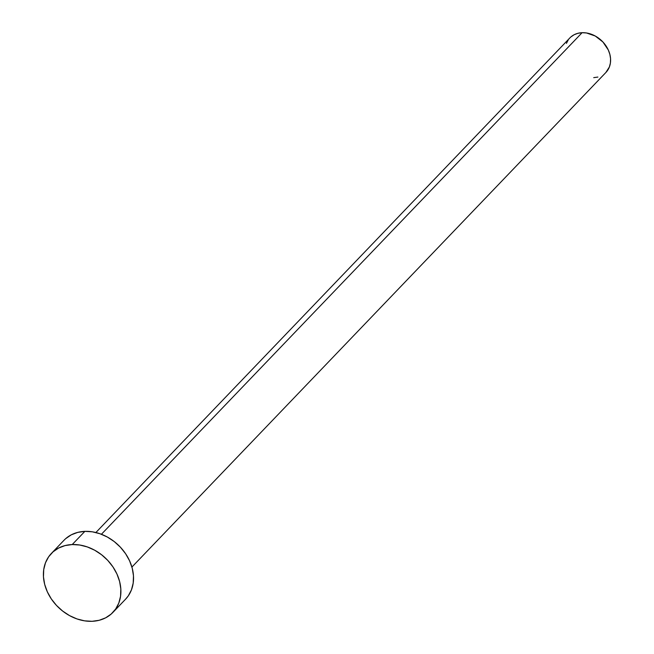 <?xml version="1.0" encoding="UTF-8"?>
<svg xmlns="http://www.w3.org/2000/svg" width="654" height="654" viewBox="0 0 654 654"><rect width="100%" height="100%" fill="white"/><g stroke="black" fill="none" stroke-linecap="round" stroke-linejoin="round"><path stroke-width="0.98" d="M131.912 567.059L605.923 72.447A24.958 19.955 -136.2 0 0 606.798 47.121A24.958 19.955 -136.2 0 0 582.093 32.7L101.419 534.269L582.093 32.7A24.958 19.955 -136.2 0 0 569.887 37.907L95.876 532.528M112.905 612.414L125.552 599.219A42.608 34.073 -136.2 0 0 127.04 555.982A42.608 34.073 -136.2 0 0 84.865 531.367L72.218 544.553L84.865 531.367A42.608 34.073 -136.2 0 0 64.018 540.253L51.38 553.447A42.608 34.073 43.8 0 1 72.218 544.553A42.608 34.073 43.8 0 1 114.393 569.168A42.608 34.073 43.8 0 1 112.905 612.414A42.608 34.073 43.8 0 1 92.067 621.3A42.608 34.073 43.8 0 1 49.892 596.685A42.608 34.073 43.8 0 1 51.38 553.447M65.719 538.626L71.278 534.833L77.744 532.381L84.865 531.367L92.361 531.816L99.956 533.738L107.354 537.032L114.262 541.586L120.426 547.226L125.601 553.725L129.598 560.838L132.255 568.301L133.473 575.814L133.195 583.09L131.454 589.859L128.298 595.851L125.454 599.326M92.067 621.3L84.562 620.842L76.976 618.929L69.577 615.635L62.67 611.073L56.506 605.441L51.323 598.941L47.333 591.821L44.676 584.365L43.458 576.853L43.728 569.569L45.478 562.808L48.633 556.807L53.072 551.821L58.639 548.027L65.098 545.575L72.218 544.553L79.723 545.011L87.309 546.932L94.707 550.227L101.615 554.78L107.779 560.413L112.962 566.92L116.952 574.032L119.608 581.496L120.827 589.009L120.557 596.284L118.807 603.053L115.652 609.046L111.213 614.032L105.646 617.826L99.187 620.286L92.067 621.3M570.885 36.951L574.138 34.736L577.923 33.297L582.093 32.7L586.491 32.97L595.263 36.019L602.923 41.987L608.294 49.966L609.855 54.331L610.566 58.737L610.403 62.997L609.381 66.961L605.866 72.504M597.887 77.058L593.718 77.646M566.429 43.385L568.277 39.878"/></g></svg>
